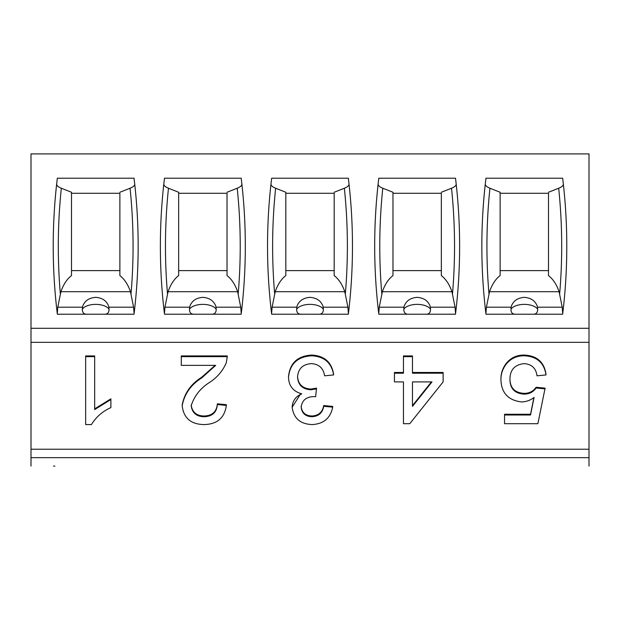 <?xml version="1.0" encoding="UTF-8"?>
<svg xmlns="http://www.w3.org/2000/svg" width="620" height="620" viewBox="0 0 620 620"><rect width="100%" height="100%" fill="white"/><g stroke="black" fill="none" stroke-linecap="round" stroke-linejoin="round"><path stroke-width="0.93" d="M110.887 399.567L110.887 407.596C102.548 411.331 96.069 416.989 91.45 424.568L85.653 424.568L85.653 355.926L94.666 355.926L94.666 409.58L110.887 399.567L110.887 398.838L94.666 408.851M181.288 356.655L227.261 356.655L226.315 362.692C222.921 370.644 217.519 377.099 210.103 382.06C200.585 387.973 194.285 395.87 191.2 405.743C192.154 412.858 196.424 416.524 204.019 416.733C212.288 416.485 216.729 412.424 217.341 404.542L226.362 405.418C224.572 417.981 217.062 424.367 203.825 424.568C190.859 424.274 183.644 418.027 182.187 405.821C184.342 394.072 190.844 384.788 201.694 377.96L215.683 365.366L181.288 365.366L181.288 355.926L227.261 355.926L227.261 356.926L227.261 355.926M191.2 405.015C192.154 412.13 196.424 415.795 204.019 416.005C212.288 415.757 216.729 411.696 217.341 403.814L226.362 404.689L226.362 405.418M182.187 405.821L182.187 405.093C184.342 393.344 190.844 384.059 201.694 377.231L215.117 365.366M292.144 407.309C292.477 400.962 295.678 396.467 301.731 393.84C293.089 391.422 288.695 385.841 288.533 377.092L288.533 376.363C289.99 362.995 297.724 355.888 311.736 355.058C324.353 355.756 331.638 362.142 333.606 374.209L333.606 374.937L324.593 375.813C323.431 368.233 319.037 364.165 311.411 363.622C302.754 364.235 298.135 368.745 297.546 377.162C298.173 385.028 302.568 389.236 310.736 389.794L310.736 389.065L316.564 388.143L315.634 396.707L314.34 396.614C306.606 396.575 302.204 400.039 301.157 407.022C301.793 413.191 305.365 416.431 311.86 416.733L311.86 416.005C318.649 415.609 322.594 412.13 323.694 405.558L332.708 406.425L332.708 407.154C330.468 418.151 323.617 423.956 312.139 424.568C300.351 424.103 293.686 418.345 292.144 407.309L300.739 393.591M297.546 376.433C298.173 384.299 302.568 388.507 310.736 389.065M301.157 406.294C301.793 412.463 305.365 415.702 311.86 416.005M403.457 356.655L403.457 355.926L412.471 355.926L412.471 373.201L443.122 373.201L443.122 381.904L409.766 423.7L403.457 423.7L403.457 381.904L394.444 381.904L394.444 373.201L403.457 373.201L403.457 356.655L412.471 356.655M412.471 372.473L443.122 372.473L443.122 373.201M403.457 422.972L403.457 381.904M394.444 373.201L394.444 372.473L403.457 372.473M504.541 414.997L530.526 414.997L534.099 397.404C530.449 400.295 526.264 401.807 521.567 401.93C508.346 400.373 501.471 393.041 500.929 379.944L500.929 379.215C500.867 373.317 502.657 368.009 506.315 363.304C510.864 357.756 516.809 355.012 524.156 355.058C536.889 355.647 544.174 362.026 546.003 374.209L546.003 374.937L536.99 375.813C536.037 368.249 531.743 364.188 524.101 363.622C514.662 364.669 509.95 369.938 509.95 379.432C510.035 388.632 514.74 393.522 524.063 394.095L524.063 393.367C529.201 393.406 533.208 391.375 536.091 387.275L545.104 388.143L537.889 423.7L504.541 423.7L504.541 414.268L530.526 414.268L533.929 397.529M509.95 378.704C510.035 387.903 514.74 392.793 524.063 393.367M589 342.341L31 342.341L31 449.221L589 449.221L589 153.907L31 153.907L31 342.341L589 342.341M318.44 314.216C321.733 314.402 323.369 312.728 323.346 309.194L323.19 307.187A13.415 11.617 0 0 0 321.253 302.971C318.99 299.646 315.247 297.771 310 297.344C304.753 297.771 301.01 299.646 298.747 302.971A13.415 11.617 0 0 0 296.81 307.187L296.654 309.194C296.624 312.72 298.259 314.394 301.56 314.216M285.812 192.262L285.812 275.598L285.812 192.262L275.637 188.232C272.382 186.915 270.832 185.473 270.987 183.908A562.503 562.503 0 0 0 271.599 313.658L272.095 307.187L275.21 291.718L344.79 291.718L347.905 307.187L323.19 307.187M500.123 192.262L500.123 275.598L500.123 192.262L489.947 188.232C486.692 186.915 485.142 185.473 485.297 183.908A562.503 562.503 0 0 0 485.91 313.658L486.406 307.187L489.529 291.718L559.101 291.718L562.216 307.187L537.501 307.187A13.415 11.617 0 0 0 535.564 302.971C533.308 299.646 529.558 297.771 524.311 297.344L524.311 297.344C519.072 297.771 515.321 299.646 513.066 302.971A13.415 11.617 0 0 0 511.12 307.187L510.965 309.194C510.934 312.72 512.57 314.394 515.879 314.216M425.591 314.216C428.893 314.402 430.528 312.728 430.505 309.194L430.35 307.187A13.415 11.617 0 0 0 428.404 302.971C426.149 299.646 422.398 297.771 417.159 297.344C411.913 297.771 408.161 299.646 405.906 302.971A13.415 11.617 0 0 0 403.961 307.187L403.814 309.194C403.775 312.72 405.41 314.394 408.719 314.216M392.971 192.262L392.971 275.598L392.971 192.262L382.788 188.232C379.541 186.915 377.991 185.473 378.146 183.908A562.503 562.503 0 0 0 378.75 313.658L379.254 307.187L382.37 291.718L451.941 291.718L455.064 307.187L430.35 307.187M71.502 192.262L71.502 275.598L71.502 192.262L61.326 188.232C58.071 186.915 56.521 185.473 56.676 183.908A562.503 562.503 0 0 0 57.28 313.658L57.784 307.187L60.9 291.718L130.471 291.718L133.595 307.187L134.091 313.658M104.121 314.216C107.423 314.402 109.058 312.728 109.035 309.194L108.88 307.187A13.415 11.617 0 0 0 106.934 302.971C104.679 299.646 100.928 297.771 95.689 297.344C90.443 297.771 86.692 299.646 84.436 302.971A13.415 11.617 0 0 0 82.499 307.187L82.344 309.194C82.305 312.72 83.948 314.394 87.249 314.216M178.653 192.262L178.653 275.598L178.653 192.262L168.477 188.232C165.23 186.915 163.68 185.473 163.827 183.908A562.503 562.503 0 0 0 164.44 313.658L164.935 307.187L168.059 291.718L237.631 291.718L240.746 307.187L216.039 307.187A13.415 11.617 0 0 0 214.094 302.971C211.838 299.646 208.088 297.771 202.841 297.344C197.602 297.771 193.851 299.646 191.596 302.971A13.415 11.617 0 0 0 189.65 307.187L189.495 309.194C189.464 312.72 191.1 314.394 194.409 314.216M285.812 275.598C281.271 279.07 277.737 284.448 275.21 291.718M344.79 291.718C342.294 284.502 338.768 279.124 334.188 275.598L334.188 270.622L285.812 270.622L334.188 270.622L334.188 193.285L285.812 193.285M500.123 275.598C495.582 279.07 492.048 284.448 489.529 291.718M559.101 291.718C556.613 284.502 553.079 279.124 548.499 275.598L548.499 270.622L500.123 270.622L548.499 270.622L548.499 193.285L500.123 193.285M392.971 275.598C388.43 279.07 384.896 284.448 382.37 291.718M451.941 291.718C449.454 284.502 445.92 279.124 441.347 275.598L441.347 270.622L392.971 270.622L441.347 270.622L441.347 193.285L392.971 193.285M71.502 275.598C66.96 279.07 63.426 284.448 60.9 291.718M130.471 291.718C127.983 284.502 124.45 279.124 119.877 275.598L119.877 270.622L71.502 270.622L119.877 270.622L119.877 193.285L71.502 193.285M178.653 275.598C174.112 279.07 170.585 284.448 168.059 291.718M237.631 291.718C235.143 284.502 231.609 279.124 227.029 275.598L227.029 270.622L178.653 270.622L227.029 270.622L227.029 193.285L178.653 193.285M334.188 275.598L334.188 193.285M548.499 275.598L548.499 193.285M441.347 275.598L441.347 193.285M119.877 275.598L119.877 193.285M227.029 275.598L227.029 193.285M334.188 192.262L344.363 188.232C347.619 186.915 349.169 185.473 349.013 183.908M532.75 314.216C536.044 314.402 537.687 312.728 537.656 309.194L537.501 307.187M548.499 192.262L558.674 188.232C561.929 186.915 563.479 185.473 563.324 183.908M441.347 192.262L451.523 188.232C454.77 186.915 456.32 185.473 456.173 183.908M119.877 192.262L130.053 188.232C133.308 186.915 134.858 185.473 134.703 183.908M211.281 314.216C214.582 314.402 216.217 312.728 216.186 309.194L216.039 307.187M227.029 192.262L237.212 188.232C240.459 186.915 242.009 185.473 241.854 183.908M348.401 313.658L347.905 307.187M562.72 313.658L562.216 307.187M455.561 313.658L455.064 307.187M241.25 313.658L240.746 307.187M54.909 466.093L53.498 466.093M348.339 314.216L271.661 314.216A562.503 562.503 0 0 1 271.653 178.211L348.347 178.211A562.503 562.503 0 0 1 348.339 314.216M271.374 180.498L271.653 178.211M348.626 180.498L348.347 178.211M562.65 314.216L485.979 314.216A562.503 562.503 0 0 1 485.964 178.211L562.665 178.211A562.503 562.503 0 0 1 562.65 314.216M485.693 180.498L485.964 178.211M562.937 180.498L562.665 178.211M455.491 314.216L378.82 314.216A562.503 562.503 0 0 1 378.804 178.211L455.506 178.211A562.503 562.503 0 0 1 455.491 314.216M378.533 180.498L378.804 178.211M455.778 180.498L455.506 178.211M134.308 180.498L134.036 178.211A562.503 562.503 0 0 1 134.021 314.216L57.35 314.216A562.503 562.503 0 0 1 57.335 178.211L134.036 178.211M57.335 178.211L57.063 180.498M241.18 314.216L164.509 314.216A562.503 562.503 0 0 1 164.494 178.211L241.196 178.211A562.503 562.503 0 0 1 241.18 314.216M164.222 180.498L164.494 178.211M241.467 180.498L241.196 178.211M31 449.221L31 466.093M589 466.093L589 449.221M500.929 379.944C500.867 374.046 502.657 368.737 506.315 364.025C510.864 358.484 516.809 355.74 524.156 355.787L524.156 355.058M524.156 355.787C536.889 356.376 544.174 362.754 546.003 374.937M506.315 364.025L506.315 363.304M530.526 414.997L530.526 414.268M524.063 394.095C529.201 394.134 533.208 392.103 536.091 388.004L536.091 387.275M536.091 388.004L545.104 388.872M431.993 381.904L412.471 381.904L412.471 406.371L431.993 381.904M412.471 381.904L412.471 405.643L431.411 381.904M288.533 377.092C289.99 363.715 297.724 356.616 311.736 355.787L311.736 355.058M311.736 355.787C324.353 356.485 331.638 362.871 333.606 374.937M311.86 416.733C318.649 416.338 322.594 412.858 323.694 406.286L323.694 405.558M323.694 406.286L332.708 407.154M310.736 389.794L316.564 388.872M201.694 377.96L201.694 377.231M217.341 404.542L217.341 403.814M204.019 416.733L204.019 416.005M85.653 356.655L94.666 356.655M296.81 307.187L272.095 307.187M511.12 307.187L486.406 307.187M403.961 307.187L379.254 307.187M82.499 307.187L57.784 307.187M133.595 307.187L108.88 307.187M189.65 307.187L164.935 307.187M275.637 188.232A557.411 557.411 0 0 0 274.637 293.524M323.346 309.194A14.066 7.029 180 0 0 310 304.374A14.066 7.029 180 0 0 296.654 309.194M345.363 293.524A557.411 557.411 0 0 0 344.363 188.232M489.947 188.232A557.411 557.411 0 0 0 488.947 293.524M537.656 309.194A14.066 7.029 180 0 0 524.311 304.374A14.066 7.029 180 0 0 510.965 309.194M559.682 293.524A557.411 557.411 0 0 0 558.674 188.232M382.788 188.232A557.411 557.411 0 0 0 381.788 293.524M430.505 309.194A14.066 7.029 180 0 0 417.159 304.374A14.066 7.029 180 0 0 403.814 309.194M452.522 293.524A557.411 557.411 0 0 0 451.523 188.232M131.053 293.524A557.411 557.411 0 0 0 130.053 188.232M109.035 309.194A14.066 7.029 180 0 0 95.689 304.374A14.066 7.029 180 0 0 82.344 309.194M61.326 188.232A557.411 557.411 0 0 0 60.318 293.524M168.477 188.232A557.411 557.411 0 0 0 167.477 293.524M216.186 309.194A14.066 7.029 180 0 0 202.841 304.374A14.066 7.029 180 0 0 189.495 309.194M238.212 293.524A557.411 557.411 0 0 0 237.212 188.232M589 457.653L31 457.653M31 328.282L589 328.282"/></g></svg>

